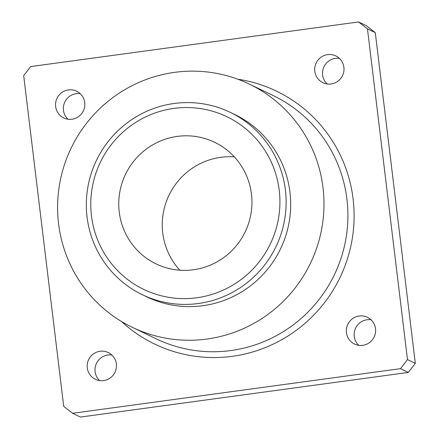 <?xml version="1.0" encoding="UTF-8"?>
<svg xmlns="http://www.w3.org/2000/svg" width="439" height="439" viewBox="0 0 439 439"><rect width="100%" height="100%" fill="white"/><g stroke="black" fill="none" stroke-linecap="round" stroke-linejoin="round"><path stroke-width="0.66" d="M179.864 270.199A67.48 66.393 115.7 0 1 162.743 232.994A67.48 66.393 115.7 0 1 234.344 156.882M30.653 66.58L23.69 75.656L63.71 406.366L72.611 413.286L400.516 368.656L407.48 359.579L367.459 28.87L358.559 21.95L30.653 66.58M343.891 67.321A14.844 14.608 -64.3 0 0 316.179 62.969A14.844 14.608 -64.3 0 0 337.843 81.248A14.844 14.608 -64.3 0 0 343.891 67.321M375.515 328.685A14.844 14.608 -64.3 0 0 347.809 324.339A14.844 14.608 -64.3 0 0 369.473 342.612A14.844 14.608 -64.3 0 0 375.515 328.685M84.738 102.589A14.844 14.608 -64.3 0 0 57.032 98.243A14.844 14.608 -64.3 0 0 78.696 116.516A14.844 14.608 -64.3 0 0 84.738 102.589M116.368 363.958A14.844 14.608 -64.3 0 0 88.662 359.607A14.844 14.608 -64.3 0 0 110.326 377.88A14.844 14.608 -64.3 0 0 116.368 363.958M407.48 359.579L415.31 363.344L375.29 32.634L366.389 25.714L358.559 21.95M367.459 28.87L375.29 32.634M72.611 413.286L80.441 417.05L408.347 372.42L415.31 363.344M339.402 58.409A14.844 14.608 -64.3 0 0 327.121 83.959M371.032 319.773A14.844 14.608 -64.3 0 0 358.745 345.323M80.255 93.677A14.844 14.608 -64.3 0 0 67.968 119.227M111.879 355.041A14.844 14.608 -64.3 0 0 99.598 380.591M400.516 368.656L408.347 372.42M119.243 212.081A67.48 66.393 115.7 0 1 146.719 148.783A67.48 66.393 115.7 0 1 214.594 142.263A67.48 66.393 115.7 0 1 245.192 231.852A67.48 66.393 115.7 0 1 156.114 263.905A67.48 66.393 115.7 0 1 119.243 212.081M91.477 215.862A95.823 94.281 115.7 0 1 222.37 114.7A95.823 94.281 115.7 0 1 242.213 278.688A95.823 94.281 115.7 0 1 91.477 215.862M87.059 216.998A101.222 99.593 115.7 0 1 128.27 122.047A101.222 99.593 115.7 0 1 230.08 112.274A101.222 99.593 115.7 0 1 275.983 246.652A101.222 99.593 115.7 0 1 142.368 294.728A101.222 99.593 115.7 0 1 87.059 216.998M230.08 112.274L234.651 114.469A101.222 99.593 115.7 0 1 280.548 248.847A101.222 99.593 115.7 0 1 146.933 296.923L142.368 294.728M58.574 223.692A134.965 132.787 115.7 0 1 113.52 97.096A134.965 132.787 115.7 0 1 249.27 84.063A134.965 132.787 115.7 0 1 310.466 263.235A134.965 132.787 115.7 0 1 132.315 327.335A134.965 132.787 115.7 0 1 58.574 223.692M237.839 79.223A140.365 138.098 115.7 0 1 340.049 277.453A140.365 138.098 115.7 0 1 121.394 321.43M249.27 84.063L273.195 95.565A134.965 132.787 115.7 0 1 334.392 274.737A134.965 132.787 115.7 0 1 156.24 338.837L132.315 327.335"/></g></svg>
